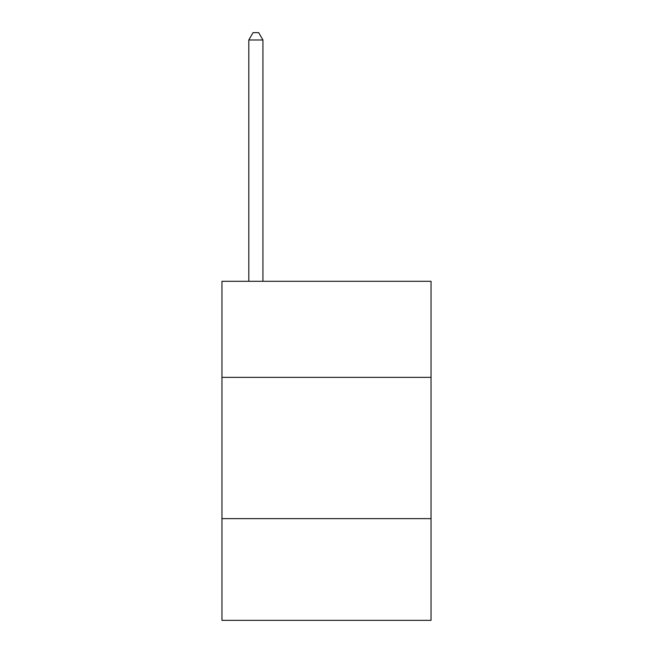 <?xml version="1.0" encoding="UTF-8"?>
<svg xmlns="http://www.w3.org/2000/svg" width="653" height="653" viewBox="0 0 653 653"><rect width="100%" height="100%" fill="white"/><g stroke="black" fill="none" stroke-linecap="round" stroke-linejoin="round"><path stroke-width="0.98" d="M431.045 377.361L431.045 281.296L221.955 281.296L221.955 377.361L431.045 377.361L431.045 620.35L221.955 620.35L221.955 377.361M431.045 518.629L221.955 518.629M262.93 281.296L262.93 39.996L248.801 39.996L248.801 281.296M248.801 39.996L253.038 32.65L258.686 32.65L262.93 39.996"/></g></svg>
